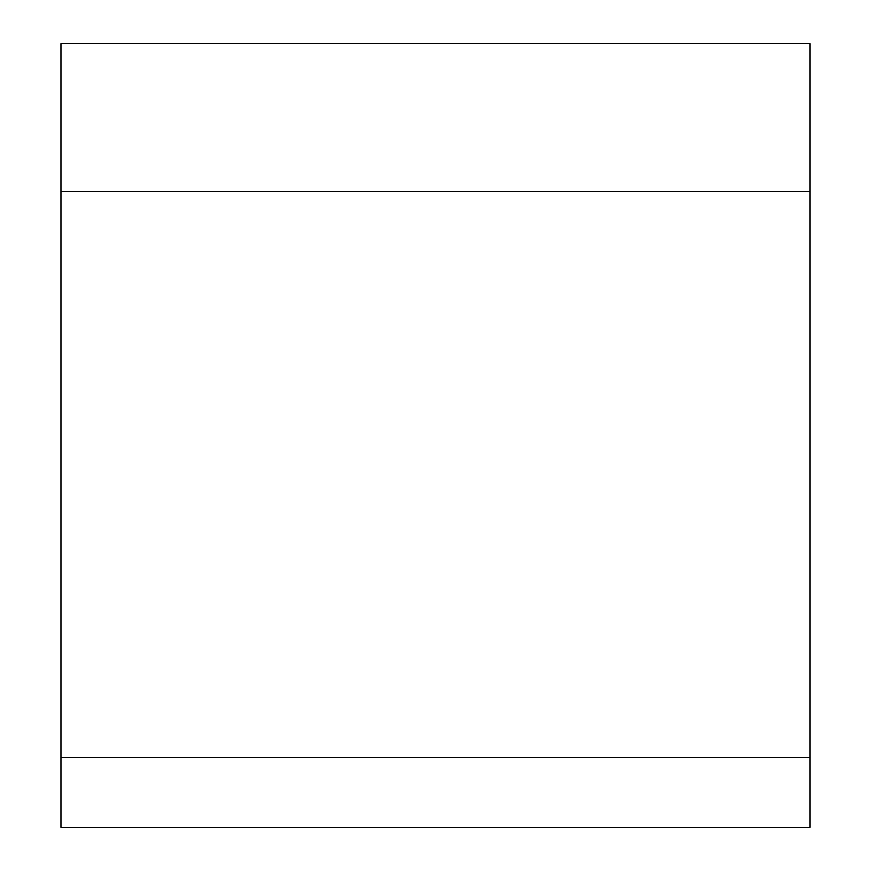<?xml version="1.0" encoding="UTF-8"?>
<svg xmlns="http://www.w3.org/2000/svg" width="871" height="871" viewBox="0 0 871 871"><rect width="100%" height="100%" fill="white"/><g stroke="black" fill="none" stroke-linecap="round" stroke-linejoin="round"><path stroke-width="1.31" d="M810.03 191.576L810.03 757.77L60.97 757.77L60.97 43.55L810.03 43.55L810.03 191.576L60.97 191.576M60.97 757.77L60.97 827.45L810.03 827.45L810.03 757.77"/></g></svg>
